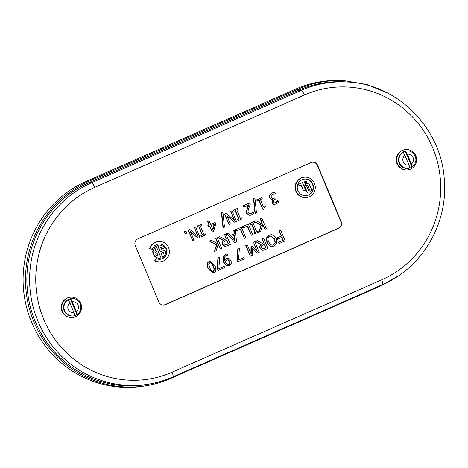 <?xml version="1.0" encoding="UTF-8"?>
<svg xmlns="http://www.w3.org/2000/svg" width="468" height="468" viewBox="0 0 468 468"><rect width="100%" height="100%" fill="white"/><g stroke="black" fill="none" stroke-linecap="round" stroke-linejoin="round"><path stroke-width="0.7" d="M192.699 240.587L187.996 230.081L189.821 229.396L188.3 230.063L192.699 240.587L193.968 240.031L190.482 231.701L198.081 238.218L200.006 237.37L195.606 226.845L194.337 227.407L198.134 236.48L189.821 229.396M197.654 236.065L194.337 227.407M194.033 227.419L195.606 226.845M190.663 232.134L198.081 238.218M187.996 230.081L188.3 230.063M223.289 227.67L222.984 227.688L221.428 212.647L222.891 212.121L221.727 212.63L223.289 227.67L224.464 227.155L222.891 212.121M221.428 212.647L221.727 212.63M234.146 211.138L233.397 210.085L237.656 208.324L233.696 210.068L234.146 211.138L235.445 210.571L238.949 218.942L237.65 219.515L238.101 220.592L242.055 218.849L241.605 217.772L240.306 218.345L236.802 209.968L238.101 209.401L237.656 208.324M240.265 218.246L241.605 217.772M237.65 219.515L238.101 220.592M237.346 219.533L238.949 218.942M238.645 218.96L235.188 210.682M233.397 210.085L233.696 210.068M255.317 213.56L255.013 213.578L253.457 198.537L254.92 198.011L253.761 198.526L255.317 213.56L256.493 213.045L254.92 198.011M253.457 198.537L253.761 198.526M274.804 203.013L277.992 200.749L275.904 202.755L274.523 202.977L273.511 202.077C273.101 200.877 273.546 199.982 274.845 199.391L275.301 199.192L274.815 198.022L272.54 198.584L271.288 197.326L271.165 195.443L272.464 194.167L275.558 193.898L274.932 192.406L271.873 192.986L269.767 195.068L269.855 197.835L271.381 199.467L273.037 199.543L272.177 202.831L273.903 204.376L276.301 204.025L278.694 202.199L277.992 200.749M276.921 201.796L277.226 201.778M277.688 200.76L278.074 200.708M274.739 204.44L273.903 204.376M273.599 204.393L271.879 202.849L273.084 199.649M272.44 199.62L271.381 199.467M271.077 199.485L269.55 197.853L269.463 195.086L271.569 193.003L274.628 192.424M273.751 193.846L275.459 193.945M272.867 198.625L274.815 198.022M273.019 198.619L272.54 198.584M274.956 203.013L274.523 202.977M231.397 236.498L234.55 235.111L235.053 240.757L231.397 236.498M234.714 240.359L234.257 235.24M236.457 241.833L235.503 229.911L235.983 231.057L240.54 229.045L244.425 238.323L245.782 237.726L241.377 227.202L234.123 230.402L234.427 233.748L230.525 235.468L228.372 232.935L226.939 233.567L234.784 242.57L236.457 241.833M226.939 233.567L234.784 242.57M226.635 233.579L228.372 232.935M230.455 235.381L234.427 233.748M234.123 233.766L233.819 230.42L234.123 230.402M233.819 230.42L241.377 227.202M240.277 229.162L244.425 238.323M235.574 230.829L235.983 231.057M250.491 224.464L249.736 223.406L253.995 221.645L250.041 223.388L250.491 224.464L251.79 223.891L255.294 232.263L253.995 232.836L254.44 233.912L258.394 232.169L257.95 231.093L256.651 231.666L253.147 223.294L254.446 222.721L253.995 221.645M256.61 231.566L257.95 231.093M253.995 232.836L254.44 233.912M253.691 232.853L255.294 232.263M254.99 232.28L251.527 224.008M249.736 223.406L250.041 223.388M218.176 270.41L217.21 268.848L217.883 257.956L219.34 257.312L218.187 257.938L217.515 268.831L218.176 270.41L224.652 267.556L224.137 266.321L218.866 268.638L219.644 257.295M217.883 257.956L218.187 257.938M218.872 268.521L224.137 266.321M217.21 268.848L217.515 268.831M225.488 262.08L225.231 261.401L226.816 260.015L228.273 259.81L229.735 261.337C230.344 262.952 230.069 264.034 228.899 264.572L227.366 264.543L225.488 262.08M228.08 264.742L228.6 264.59C229.765 264.046 230.045 262.969 229.431 261.355L227.969 259.828M229.373 265.73L231.245 263.73L231.098 260.664L228.864 258.471L227.934 258.365L226.635 258.71L224.815 260.383C224.026 258.008 224.529 256.4 226.325 255.557L227.781 255.247L227.214 253.89L225.997 254.259L223.248 257.459L223.973 262.373L226.711 265.777L229.373 265.73M228.127 266.04L226.407 265.795L223.669 262.39L222.944 257.476L225.693 254.276L227.214 253.89M224.511 260.401L226.331 258.728L227.934 258.365M250.456 256.189L245.753 245.682L247.11 245.08L246.057 245.665L250.456 256.189L252.346 255.358L252.357 248.409L257.359 253.147L259.214 252.334L254.808 241.81L253.545 242.365L257.336 251.433L252.117 246.425L251.293 246.794L251.205 254.13L247.414 245.068M250.912 253.428L250.988 246.806L251.293 246.794M250.988 246.806L252.117 246.425M256.821 250.936L253.545 242.365M253.241 242.383L254.808 241.81M252.357 248.713L257.359 253.147M245.753 245.682L246.057 245.665M261.711 247.718L261.6 245.805L264.408 243.922L266.064 247.882L262.94 248.83L261.711 247.718M263.238 248.859L265.76 247.894L264.145 244.039M265.76 247.894L266.064 247.882M263.385 248.859L262.94 248.83M263.209 250.292L262.162 250.257L260.038 248.467C259.447 246.893 259.722 245.554 260.863 244.448L255.317 241.465L257.078 240.692L255.622 241.447L261.167 244.431C260.027 245.536 259.752 246.882 260.343 248.449L262.466 250.24L263.209 250.292L267.924 248.49L263.525 237.966L262.168 238.569L263.917 242.752L262.361 243.442L257.382 240.675M262.244 243.372L263.917 242.752M263.613 242.769L261.864 238.586L262.168 238.569M261.864 238.586L263.525 237.966M260.863 244.448L261.167 244.431M255.317 241.465L255.622 241.447M268.626 241.95C267.544 239.107 267.977 237.229 269.937 236.317L271.066 236.03L274.827 239.224L275.319 242.769L273.511 244.863L272.358 245.15L270.796 244.764L268.626 241.95M272.206 245.156L273.207 244.875L275.014 242.787L274.523 239.236L270.913 236.047M272.253 246.513L269.831 246.109L266.912 242.594L266.438 238.001L269.135 235.117L271.224 234.649L269.439 235.1L266.742 237.984L267.21 242.576L270.135 246.098L272.253 246.513L274.026 246.069L276.711 243.196L276.243 238.598L273.33 235.082L271.224 234.649M269.831 246.109L270.135 246.098M278.255 242.354L279.08 243.582L278.255 242.354L283.005 240.259L281.806 237.393M283.005 240.259L278.559 242.336M276.693 238.048L281.543 236.03L276.693 238.048L277.214 239.294L282.064 237.276L283.31 240.242M276.992 238.036L277.512 239.277M281.239 236.047L279.121 230.981L281.543 236.03M279.121 230.981L280.478 230.385L279.425 230.964M279.08 243.582L285.182 240.891L280.782 230.367M237.884 261.729L236.919 260.167L237.592 249.274L239.049 248.631L237.896 249.257L237.223 260.149L237.884 261.729L244.36 258.874L243.846 257.634L238.575 259.956L239.353 248.613M237.592 249.274L237.896 249.257M238.581 259.839L243.846 257.634M236.919 260.167L237.223 260.149M208.781 264.519L209.822 262.747L210.489 262.571L211.828 263.203L213.502 266.228L214.49 269.586L213.431 271.37L212.776 271.534L211.477 270.937L209.758 267.883L208.781 264.519M212.624 271.539L214.186 269.603L213.197 266.239L211.524 263.221L210.337 262.589M212.712 272.844L208.067 268.515C206.487 264.806 206.809 262.501 209.032 261.594L209.336 261.577C207.113 262.484 206.792 264.789 208.365 268.497L212.712 272.844L213.917 272.534C216.152 271.639 216.479 269.328 214.894 265.613L210.559 261.267M259.061 231.876L261.021 225.336L254.106 221.481L255.867 220.703L254.411 221.463L261.32 225.319L259.061 231.876L260.711 231.151L262.876 224.47L264.9 229.302L266.257 228.706L261.858 218.182L260.5 218.778L262.255 222.984L261.951 223.938L256.171 220.685M261.7 223.798L262.255 222.984M261.951 223.002L260.196 218.796L260.5 218.778M260.196 218.796L261.858 218.182M262.741 224.886L264.9 229.302M261.021 225.336L261.32 225.319M254.106 221.481L254.411 221.463M242.968 227.98L242.143 226.752L248.362 224.125L242.442 226.734L242.968 227.98L247.525 225.968L251.404 235.252L252.761 234.649L248.362 224.125M247.262 226.085L251.404 235.252M242.143 226.752L242.442 226.734M224.16 243.74L224.043 241.827L226.851 239.944L228.507 243.904L225.389 244.852L224.16 243.74M225.681 244.881L228.208 243.916L226.594 240.061M228.208 243.916L228.507 243.904M225.833 244.881L225.389 244.852M225.658 246.308L224.611 246.279L222.487 244.489C221.896 242.915 222.171 241.576 223.312 240.47L217.766 237.487L219.527 236.714L218.07 237.469L223.616 240.453C222.475 241.558 222.201 242.898 222.791 244.471L224.909 246.262L225.658 246.308L230.373 244.512L225.968 233.988L224.617 234.591L226.366 238.774L224.81 239.464L219.831 236.697M224.693 239.394L226.366 238.774M226.062 238.791L224.617 234.591M224.312 234.603L225.968 233.988M223.312 240.47L223.616 240.453M217.766 237.487L218.07 237.469M214.461 251.521L216.421 244.98L209.506 241.125L211.273 240.347L209.81 241.108L216.725 244.963L214.461 251.521L216.117 250.795L218.281 244.115L220.305 248.953L221.662 248.35L217.257 237.826L215.9 238.428L217.661 242.629L217.351 243.582L211.571 240.336M217.099 243.442L217.661 242.629M217.357 242.646L215.596 238.446L215.9 238.428M215.596 238.446L217.257 237.826M218.146 244.53L220.305 248.953M216.421 244.98L216.725 244.963M209.506 241.125L209.81 241.108M257.289 200.947L256.54 199.889L261.823 197.677L256.838 199.871L257.289 200.947L259.102 200.146L263.069 209.629L264.127 209.167C263.736 208.084 264.233 207.289 265.625 206.768L265.221 205.803L263.367 206.622L260.419 199.567L262.273 198.754L261.823 197.677M263.326 206.523L265.221 205.803M258.839 200.263L263.069 209.629M256.54 199.889L256.838 199.871M243.805 207.055L242.991 205.856L249.59 203.065L243.296 205.838L243.805 207.055L248.818 204.849L246.654 211.167L247.005 213.507L249.824 215.426L251.257 215.058L253.609 213.273L252.983 211.77L252.158 212.823L250.047 213.999L248.362 212.817C247.864 211.934 248.017 210.384 248.812 208.178L250.216 204.557L249.59 203.065M249.894 213.999L252.158 212.823M251.854 212.841L252.907 211.805M252.603 211.823L252.983 211.77M249.824 215.426L246.7 213.525L246.349 211.185L246.654 211.167M246.349 211.185L247.262 208.769M246.964 208.781L248.52 204.867M242.991 205.856L243.296 205.838M229.115 224.546L224.412 214.04L226.237 213.355L224.71 214.022L229.115 224.546L230.379 223.991L226.898 215.66L234.491 222.177L236.422 221.329L232.017 210.805L230.753 211.366L234.55 220.44L226.237 213.355M234.064 220.024L230.753 211.366M230.449 211.378L232.017 210.805M227.074 216.093L234.491 222.177M224.412 214.04L224.71 214.022M211.126 225.634L214.56 224.119L212.846 229.747L211.126 225.634M212.677 229.332L214.215 224.271M208.593 226.752L207.821 225.634L209.032 225.096L207.523 221.481L207.827 221.463L209.336 225.079L208.12 225.617L208.593 226.752L209.81 226.214L212.226 231.988L213.484 231.432L215.783 223.996L215.163 222.511L210.653 224.5L209.143 220.884L207.827 221.463M209.032 225.096L209.336 225.079M207.523 221.481L209.143 220.884M210.612 224.4L215.163 222.511M209.553 226.331L212.226 231.988M207.821 225.634L208.12 225.617M197.736 227.179L196.981 226.126L201.24 224.365L197.285 226.108L197.736 227.179L199.035 226.611L202.539 234.983L201.24 235.556L201.685 236.632L205.639 234.889L205.195 233.813L203.896 234.386L200.392 226.009L201.69 225.441L201.24 224.365M203.849 234.287L205.195 233.813M201.24 235.556L201.685 236.632M200.936 235.574L202.539 234.983M202.234 235L198.771 226.723M196.981 226.126L197.285 226.108M185.17 233.824L184.023 231.83L185.966 231.093L184.328 231.812L185.17 233.824L186.808 233.105L185.966 231.093M184.023 231.83L184.328 231.812M341.184 221.633A5.107 4.961 -93.2 0 1 338.592 228.337L165.385 304.639A5.107 4.961 -93.2 0 1 158.863 301.948L135.275 245.565A5.107 4.961 -93.2 0 1 137.873 238.861L311.08 162.56A5.107 4.961 -93.2 0 1 317.602 165.251L341.184 221.633L340.85 221.662L317.269 165.28A5.078 4.932 -93.2 0 0 312.086 162.244M340.85 221.662A5.078 4.932 -93.2 0 1 338.276 228.326L165.069 304.621A5.078 4.932 -93.2 0 1 163.016 305.031M159.717 259.307A7.663 7.447 86.8 0 0 166.579 251.257A7.663 7.447 86.8 0 0 158.874 244.004M152.316 249.426L149.637 248.701A10.22 9.927 -93.2 0 1 158.582 241.459L158.886 241.447A10.22 9.927 86.8 0 0 149.941 248.684L152.316 249.426A7.663 7.447 -93.2 0 1 166.883 251.24A7.663 7.447 -93.2 0 1 156.107 258.488L154.99 260.764A10.22 9.927 86.8 0 0 160.009 261.852A10.22 9.927 86.8 0 0 169.357 251.1A10.22 9.927 86.8 0 0 158.886 241.447M160.009 261.852L159.711 261.869A10.22 9.927 -93.2 0 1 154.686 260.781L156.107 258.488M162.794 257.224L160.98 253.638L162.993 252.866L161.284 253.621L162.794 257.224A6.546 6.359 86.8 0 0 165.801 251.328L161.717 249.813L160.618 247.18A4.633 4.499 -93.2 0 1 162.975 248.789L164.438 247.607A6.546 6.359 86.8 0 0 157.81 245.32L160.302 251.269L163.858 252.591A4.633 4.499 -93.2 0 1 163.408 253.855L162.993 252.866M163.268 253.527A4.633 4.499 86.8 0 0 163.554 252.609L159.998 251.287L157.511 245.331A6.546 6.359 -93.2 0 1 158.787 245.127L159.085 245.109M162.975 248.789L162.677 248.806A4.633 4.499 86.8 0 0 160.67 247.315M159.81 258.184L159.506 258.201A6.546 6.359 -93.2 0 1 153.054 249.766L153.358 249.748A6.546 6.359 86.8 0 0 161.086 257.979L156.101 246.069A6.546 6.359 86.8 0 0 154.621 247.367L156.517 251.895L155.037 252.55A4.633 4.499 -93.2 0 1 155.142 250.304L153.358 249.748M155.019 252.439L156.213 251.913L154.317 247.385A6.546 6.359 -93.2 0 1 155.797 246.086L156.101 246.069M305.914 197.584L305.61 197.601A10.22 9.927 -93.2 0 1 295.928 191.412A10.22 9.927 -93.2 0 1 304.481 177.191L304.785 177.173A10.22 9.927 86.8 0 0 296.232 191.394A10.22 9.927 86.8 0 0 305.914 197.584A10.22 9.927 86.8 0 0 315.262 186.831A10.22 9.927 86.8 0 0 304.785 177.173M149.637 248.701L149.941 248.684M154.686 260.781L154.99 260.764M160.98 253.638L161.284 253.621M163.554 252.609L163.858 252.591M159.998 251.287L160.302 251.269M157.511 245.331L157.81 245.32M158.283 256.119A4.633 4.499 -93.2 0 1 155.774 254.311L157.254 253.656L158.283 256.119M157.921 255.996L156.991 253.773M156.213 251.913L156.517 251.895M154.317 247.385L154.621 247.367M306.043 182.766L306.054 182.274L305.891 182.772M305.832 182.742L305.797 182.403M305.92 182.701L306.224 182.684M305.692 182.151L305.505 181.707L305.955 181.625L305.815 182.222L305.101 181.999L305.692 182.339A0.357 0.345 86.8 0 0 306.095 182.894L306.429 182.754L305.955 181.625M305.797 182.912A0.357 0.345 -93.2 0 1 305.388 182.356L305.692 182.339M305.388 182.356L304.984 182.122M305.703 182.157L305.996 182.14M305.505 181.707L305.809 181.689M310.237 191.201L311.934 190.453L309.752 185.234A2.562 2.492 86.8 0 0 307.324 183.684L307.02 183.702A2.562 2.492 -93.2 0 0 304.873 187.27L307.055 192.483L309.055 191.722L306.686 186.053A0.667 0.643 -93.2 0 1 307.242 185.129A0.667 0.643 -93.2 0 1 307.868 185.533L310.237 191.201L307.57 185.55A0.667 0.643 86.8 0 0 307.09 185.158M307.324 183.684A2.562 2.492 86.8 0 0 305.177 187.253L307.359 192.471M305.013 182.783A0.948 0.924 -93.2 0 1 305.809 181.461A0.948 0.924 -93.2 0 1 306.786 182.362A0.948 0.924 -93.2 0 1 305.013 182.783M305.762 183.357A0.948 0.924 86.8 0 0 305.657 181.485M304.849 182.859A1.135 1.1 86.8 0 0 306.961 182.35A1.135 1.1 86.8 0 0 305.797 181.28A1.135 1.1 86.8 0 0 304.849 182.859M305.926 183.544L305.622 183.561A1.135 1.1 -93.2 0 1 304.545 182.871A1.135 1.1 -93.2 0 1 305.499 181.297L305.797 181.28M297.917 190.651A8.33 8.091 -93.2 0 1 304.89 179.063A8.33 8.091 -93.2 0 1 313.425 186.931A8.33 8.091 -93.2 0 1 297.917 190.651M305.657 195.7A8.33 8.091 86.8 0 0 313.121 186.948A8.33 8.091 86.8 0 0 304.738 179.074M298.438 184.328L302.463 182.672L298.438 184.328L299.064 185.814L301.386 184.907L303.562 190.839L301.129 185.018M298.742 184.31L299.362 185.796M303.867 190.827L305.563 190.078L302.463 182.672M347.086 82.023A105.92 102.884 86.8 0 0 298.689 90.225L297.987 89.189A107.067 103.995 -93.2 0 1 344.407 80.73L342.26 80.613A107.307 104.229 86.8 0 0 295.735 89.09L86.059 181.455A107.307 104.229 86.8 0 0 27.314 310.009A107.307 104.229 86.8 0 0 144.349 386.024L146.472 385.673A107.067 103.995 -93.2 0 1 29.695 309.822A107.067 103.995 -93.2 0 1 88.312 181.555L86.059 181.455M89.025 182.619A105.891 102.855 86.8 0 0 31.052 309.483A105.891 102.855 86.8 0 0 146.548 384.497L148.964 384.093A105.622 102.591 -93.2 0 1 33.76 309.272A105.622 102.591 -93.2 0 1 91.588 182.736L89.025 182.619L298.701 90.254A105.891 102.855 86.8 0 1 344.618 81.888L347.057 82.023A105.622 102.591 -93.2 0 0 301.263 90.371L298.701 90.254M406.932 151.041A8.687 8.436 86.8 0 0 399.198 161.688A8.687 8.436 86.8 0 0 407.891 168.392L407.435 168.416A8.687 8.436 86.8 0 1 403.615 151.755A8.687 8.436 86.8 0 1 406.476 151.07L406.932 151.041C413.384 149.661 420.469 160.606 412.015 167.041L411.939 167.064A8.687 8.436 -93.2 0 1 409.5 168.141C409.869 167.907 409.699 166.895 408.997 165.11L404.896 155.317C404.112 153.533 403.445 152.55 402.901 152.369A8.687 8.436 -93.2 0 1 405.341 151.293C405.891 151.474 406.557 152.457 407.341 154.241L411.436 164.034A5.499 5.341 86.8 0 0 407.341 154.241M409.5 168.141L407.891 168.392A8.687 8.436 86.8 0 0 409.5 168.141M405.341 151.293L411.939 167.064C412.314 166.83 412.144 165.818 411.436 164.034M399.274 152.58A9.81 9.53 86.8 0 0 400.111 167.708M406.089 149.555L405.785 149.573A10.22 9.927 86.8 0 0 402.416 150.38A10.22 9.927 86.8 0 0 396.688 162.092A10.22 9.927 86.8 0 0 406.914 169.978L407.213 169.96A10.22 9.927 86.8 0 0 410.582 169.153A10.22 9.927 86.8 0 0 416.315 157.441A10.22 9.927 86.8 0 0 406.089 149.555A10.22 9.927 86.8 0 0 402.72 150.363A10.22 9.927 86.8 0 0 396.993 162.074A10.22 9.927 86.8 0 0 407.213 169.96M71.908 298.625A8.687 8.436 86.8 0 0 64.174 309.266A8.687 8.436 86.8 0 0 72.868 315.97L72.411 315.994A8.687 8.436 86.8 0 1 68.591 299.333A8.687 8.436 86.8 0 1 71.452 298.648L71.908 298.625C78.361 297.238 85.451 308.19 76.992 314.619L76.922 314.648A8.687 8.436 -93.2 0 1 74.476 315.725C74.851 315.49 74.681 314.478 73.973 312.688L69.878 302.895C69.088 301.111 68.422 300.128 67.878 299.947A8.687 8.436 -93.2 0 1 70.323 298.871C70.867 299.052 71.534 300.035 72.318 301.819L76.419 311.612A5.499 5.341 86.8 0 0 72.318 301.819M74.476 315.725L72.868 315.97A8.687 8.436 86.8 0 0 74.476 315.719M70.323 298.871L76.922 314.648C77.29 314.414 77.121 313.402 76.419 311.612M64.256 300.163A9.81 9.53 86.8 0 0 65.093 315.286M71.066 297.133L70.762 297.151A10.22 9.927 86.8 0 0 67.398 297.958A10.22 9.927 86.8 0 0 61.665 309.676A10.22 9.927 86.8 0 0 71.891 317.561L72.195 317.544A10.22 9.927 86.8 0 0 75.559 316.737A10.22 9.927 86.8 0 0 81.292 305.025A10.22 9.927 86.8 0 0 71.066 297.133A10.22 9.927 86.8 0 0 67.702 297.94A10.22 9.927 86.8 0 0 61.969 309.658A10.22 9.927 86.8 0 0 72.195 317.544M271.879 202.849L272.177 202.831M269.55 197.853L269.855 197.835M269.463 195.086L269.767 195.068M271.569 193.003L271.873 192.986M273.932 198.297L274.236 198.28M275.599 202.773L275.904 202.755M229.431 261.355L229.735 261.337M228.6 264.59L228.899 264.572M226.407 265.795L226.711 265.777M223.669 262.39L223.973 262.373M222.944 257.476L223.248 257.459M225.693 254.276L225.997 254.259M226.331 258.728L226.635 258.71M264.408 248.49L264.712 248.473M262.162 250.257L262.466 250.24M260.038 248.467L260.343 248.449M274.523 239.236L274.827 239.224M275.014 242.787L275.319 242.769M273.207 244.875L273.511 244.863M266.912 242.594L267.21 242.576M266.438 238.001L266.742 237.984M269.135 235.117L269.439 235.1M211.524 263.221L211.828 263.203M213.197 266.239L213.502 266.228M214.186 269.603L214.49 269.586M209.032 261.594L209.336 261.577M208.067 268.515L208.365 268.497M226.857 244.512L227.161 244.495M224.611 246.279L224.909 246.262M222.487 244.489L222.791 244.471M250.544 213.812L250.848 213.794M246.7 213.525L247.005 213.507M307.57 185.55L307.868 185.533M304.873 187.27L305.177 187.253M317.602 165.251L317.269 165.28M338.592 228.337L338.276 228.326M165.385 304.639L165.069 304.621M298.689 90.225L89.019 182.59A105.92 102.884 86.8 0 0 31.379 310.693A105.92 102.884 86.8 0 0 148.959 384.099M89.019 182.59L88.312 181.555L297.987 89.189L295.735 89.09M170.697 378.425L380.361 286.071L170.685 378.436A107.067 103.995 -93.2 0 1 146.472 385.673C154.832 384.269 162.905 381.859 170.685 378.436L170.68 377.887M304.411 94.998A100.515 97.631 86.8 0 1 432.73 147.923A100.515 97.631 86.8 0 1 381.73 279.835A5.107 1.141 66.2 0 1 382.572 284.579L172.897 376.945A5.107 1.141 -113.8 0 1 172.832 376.962A105.622 102.591 -93.2 0 1 148.964 384.093C157.225 382.713 165.204 380.326 172.897 376.945A5.107 1.141 -113.8 0 0 172.048 372.2A100.515 97.631 86.8 0 1 43.729 319.281A100.515 97.631 86.8 0 1 94.735 187.364L304.411 94.998A5.107 1.141 -113.8 0 0 301.263 90.371L91.588 182.736A5.107 1.141 66.2 0 1 94.735 187.364M381.73 279.835L172.048 372.2M347.057 82.023C397.309 83.719 441.576 128.308 444.313 179.817C448.157 223.61 422.136 267.831 382.572 284.579A5.107 1.141 66.2 0 1 382.508 284.597M398.081 276.056L380.361 286.071L380.355 285.556M404.896 155.317A5.499 5.341 86.8 0 0 408.997 165.11M69.878 302.895A5.499 5.341 86.8 0 0 73.973 312.688M274.043 192.424L274.347 192.406M305.674 182.941L305.978 182.924M387.984 93.261L366.859 84.532L344.407 80.73"/></g></svg>
